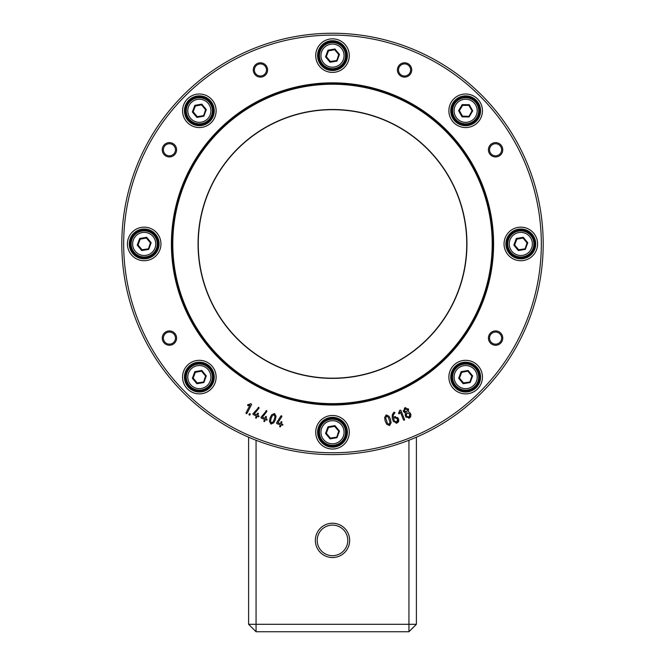 <?xml version="1.0" encoding="UTF-8"?>
<svg xmlns="http://www.w3.org/2000/svg" width="665" height="665" viewBox="0 0 665 665"><rect width="100%" height="100%" fill="white"/><g stroke="black" fill="none" stroke-linecap="round" stroke-linejoin="round"><path stroke-width="1" d="M347.787 540.387A15.287 15.287 0 0 1 324.853 553.629A15.287 15.287 0 0 1 324.853 527.154A15.287 15.287 0 0 1 347.787 540.387M349.657 540.387A17.157 17.157 0 0 0 323.922 525.533A17.157 17.157 0 0 0 323.922 555.242A17.157 17.157 0 0 0 349.657 540.387M408.942 440.263L408.942 624.294L256.058 624.294L256.058 440.263M248.602 437.196L248.602 624.294L256.058 624.294L256.058 631.75L248.602 624.294M416.398 624.294L408.942 631.75L408.942 624.294L416.398 624.294L416.398 437.196M256.058 631.75L408.942 631.75M489.54 338.094A6.043 6.043 0 0 1 495.583 332.051A6.043 6.043 0 0 1 501.626 338.094A6.043 6.043 0 0 1 495.583 344.138A6.043 6.043 0 0 1 489.54 338.094M502.748 338.094A7.165 7.165 0 0 0 492 331.893A7.165 7.165 0 0 0 492 344.295A7.165 7.165 0 0 0 502.748 338.094M176.582 338.094A7.165 7.165 0 0 0 165.834 331.893A7.165 7.165 0 0 0 165.834 344.295A7.165 7.165 0 0 0 176.582 338.094M267.596 69.958A7.165 7.165 0 0 0 256.856 63.757A7.165 7.165 0 0 0 256.856 76.159A7.165 7.165 0 0 0 267.596 69.958M176.582 149.783A7.165 7.165 0 0 0 165.834 143.573A7.165 7.165 0 0 0 165.834 155.984A7.165 7.165 0 0 0 176.582 149.783M349.283 432.25A16.783 16.783 0 0 0 324.113 417.72A16.783 16.783 0 0 0 324.113 446.78A16.783 16.783 0 0 0 349.283 432.25M349.283 55.627A16.783 16.783 0 0 0 324.113 41.089A16.783 16.783 0 0 0 324.113 70.158A16.783 16.783 0 0 0 349.283 55.627M216.125 377.097A16.783 16.783 0 0 0 190.955 362.558A16.783 16.783 0 0 0 190.955 391.627A16.783 16.783 0 0 0 216.125 377.097M482.441 110.781A16.783 16.783 0 0 0 457.271 96.25A16.783 16.783 0 0 0 457.271 125.311A16.783 16.783 0 0 0 482.441 110.781M216.125 110.781A16.783 16.783 0 0 0 190.955 96.25A16.783 16.783 0 0 0 190.955 125.311A16.783 16.783 0 0 0 216.125 110.781M482.441 377.097A16.783 16.783 0 0 0 457.271 362.558A16.783 16.783 0 0 0 457.271 391.627A16.783 16.783 0 0 0 482.441 377.097M160.963 243.939A16.783 16.783 0 0 0 135.793 229.408A16.783 16.783 0 0 0 135.793 258.469A16.783 16.783 0 0 0 160.963 243.939M537.594 243.939A16.783 16.783 0 0 0 512.424 229.408A16.783 16.783 0 0 0 512.424 258.469A16.783 16.783 0 0 0 537.594 243.939M410.87 416.539L409.391 418.086L405.708 416.656L405.376 413.131L403.447 411.535L404.877 407.853L408.559 409.283L408.435 411.785L409.973 412.749L410.812 414.395L408.834 418.277M270.098 417.886L271.686 414.76L274.554 413.489L276.041 416.257L275.385 419.69L273.805 422.799L270.929 424.079L269.441 421.319L270.098 417.886L271.686 414.76L274.554 413.489L276.041 416.257L275.385 419.69L273.805 422.799L270.929 424.079L269.441 421.319L270.098 417.886M400.28 411.868L399.258 413.829L398.526 413.522L399.756 410.255L400.82 410.197L404.561 419.549L404.245 420.272L403.514 419.964L400.28 411.868M266.466 417.121L265.85 418.684L267.214 419.823L265.443 419.731L264.105 421.602L264.396 419.324L261.279 418.094L260.963 417.371L266.623 410.571L266.865 411.435L262.367 417.321L264.803 418.277L265.418 416.714L266.141 416.39L266.466 417.121L266.141 416.39L265.418 416.714M390.513 419.391L391.078 422.84L389.524 425.567L386.689 424.228L385.185 421.07L384.611 417.612L386.174 414.894L389.008 416.24L390.513 419.391L391.078 422.84L389.524 425.567L386.689 424.228L385.185 421.07L384.611 417.612L386.174 414.894L389.008 416.24L390.513 419.391M258.402 413.829L257.712 415.359L259.026 416.556L257.255 416.381L255.834 418.194L256.233 415.924L253.174 414.561L252.891 413.821L258.868 407.296L259.067 408.169L254.304 413.838L256.69 414.902L257.38 413.372L258.12 413.09L258.402 413.829L258.12 413.09L257.38 413.372M276.873 423.688L276.549 422.849L280.904 415.957L281.536 415.725L281.91 416.415L277.895 422.815L280.406 423.555L281.569 421.56L281.478 423.871L282.933 424.885L281.162 424.943L279.998 426.93L280.09 424.627L276.873 423.688L276.549 422.849M249.998 414.877L249.25 415.143L248.984 414.395L249.982 413.63L249.998 414.877L249.25 415.143L248.984 414.395M249.99 405.143L247.837 405.658L247.596 404.902L250.863 403.688L251.603 404.461L246.989 413.406L246.233 413.647L245.992 412.89L249.99 405.143M398.244 418.443L398.618 419.49L396.939 423.073L393.372 421.402L392.225 418.227L392.284 414.669L393.763 412.458L394.91 412.508L393.273 415.193L393.131 417.304L394.669 416.756L398.244 418.443L397.653 417.462M493.588 243.939A161.088 161.088 0 0 0 251.952 104.43A161.088 161.088 0 0 0 251.952 383.447A161.088 161.088 0 0 0 493.588 243.939M502.748 149.783A7.165 7.165 0 0 0 492 143.573A7.165 7.165 0 0 0 492 155.984A7.165 7.165 0 0 0 502.748 149.783M411.726 69.958A7.165 7.165 0 0 0 400.987 63.757A7.165 7.165 0 0 0 400.987 76.159A7.165 7.165 0 0 0 411.726 69.958M163.374 338.094A6.043 6.043 0 0 1 169.417 332.051A6.043 6.043 0 0 1 175.46 338.094A6.043 6.043 0 0 1 169.417 344.138A6.043 6.043 0 0 1 163.374 338.094M398.518 69.958A6.043 6.043 0 0 1 404.561 63.915A6.043 6.043 0 0 1 410.613 69.958A6.043 6.043 0 0 1 404.561 76.001A6.043 6.043 0 0 1 398.518 69.958M254.387 69.958A6.043 6.043 0 0 1 260.439 63.915A6.043 6.043 0 0 1 266.482 69.958A6.043 6.043 0 0 1 260.439 76.001A6.043 6.043 0 0 1 254.387 69.958M489.54 149.783A6.043 6.043 0 0 1 495.583 143.74A6.043 6.043 0 0 1 501.626 149.783A6.043 6.043 0 0 1 495.583 155.826A6.043 6.043 0 0 1 489.54 149.783M163.374 149.783A6.043 6.043 0 0 1 169.417 143.74A6.043 6.043 0 0 1 175.46 149.783A6.043 6.043 0 0 1 169.417 155.826A6.043 6.043 0 0 1 163.374 149.783M392.225 418.227L392.284 414.669L394.195 412.167L394.81 413.048M397.919 422.475L396.074 423.248M398.618 419.49L398.792 420.363M398.734 421.028L398.41 421.851M394.669 416.756L395.542 416.573M395.043 417.811L393.472 418.376L394.42 421.003L396.556 422.017L397.562 419.873L397.188 418.825L395.043 417.811M248.253 405.7L247.92 404.636M246.989 413.406L246.233 413.647L245.992 412.89M250.863 403.688L251.603 404.461M249.234 413.888L249.982 413.63L250.24 414.378M280.904 415.957L281.536 415.725L281.852 416.564M280.879 421.943L281.569 421.56L281.952 422.258M280.697 426.548L279.998 426.93L279.616 426.232M282.559 424.187L282.933 424.885L282.243 425.259M253.174 414.561L252.966 413.68M256.574 417.911L255.834 418.194L255.551 417.454M258.743 415.816L259.026 416.556L258.286 416.847M258.211 407.446L258.868 407.296L259.067 408.169M387.313 423.14L389.191 424.494L389.948 422.308L388.385 417.321L386.506 415.966L385.758 418.152L387.313 423.14M261.279 418.094L261.029 417.229M264.828 421.286L264.105 421.602L263.789 420.879M266.889 419.091L267.214 419.823L266.482 420.139M265.967 410.754L266.623 410.571L266.865 411.435M399.565 413.539L398.535 413.106M404.561 419.549L404.245 420.272L403.514 419.964M399.756 410.255L400.82 410.197M271.295 423.015L273.199 421.71L274.321 419.324L274.894 416.756L274.188 414.553L272.284 415.874L271.162 418.243L270.589 420.812L271.295 423.015M406.182 417.404L405.708 416.656M405.259 415.642L405.376 413.131L403.214 410.687M404.362 408.144L405.725 407.62M406.282 415.184L406.731 416.199L408.942 417.063L409.79 414.852L409.341 413.838L407.13 412.973L406.282 415.184M406.323 413.73L406.14 414.628M404.478 411.095L406.681 411.951L407.537 409.74L405.326 408.884L404.478 411.095M405.384 411.976L406.174 412.084M408.268 408.767L408.435 411.785L409.973 412.749L411.045 415.251M466.747 243.939A134.247 134.247 0 0 1 332.5 378.177A134.247 134.247 0 0 1 198.253 243.939A134.247 134.247 0 0 1 332.5 109.692A134.247 134.247 0 0 1 466.747 243.939M543.189 243.939A210.689 210.689 0 0 0 332.5 33.25A210.689 210.689 0 0 0 121.811 243.939A210.689 210.689 0 0 0 332.5 454.627A210.689 210.689 0 0 0 543.189 243.939A210.689 210.689 0 0 0 332.5 33.25A210.689 210.689 0 0 0 121.811 243.939A210.689 210.689 0 0 0 332.5 454.627A210.689 210.689 0 0 0 543.189 243.939M347.413 432.25A14.913 14.913 0 0 1 325.044 445.168A14.913 14.913 0 0 1 325.044 419.332A14.913 14.913 0 0 1 347.413 432.25M535.732 243.939A14.913 14.913 0 0 1 513.355 256.856A14.913 14.913 0 0 1 513.355 231.021A14.913 14.913 0 0 1 535.732 243.939M347.413 55.627A14.913 14.913 0 0 1 325.044 68.545A14.913 14.913 0 0 1 325.044 42.71A14.913 14.913 0 0 1 347.413 55.627M159.101 243.939A14.913 14.913 0 0 1 136.732 256.856A14.913 14.913 0 0 1 136.732 231.021A14.913 14.913 0 0 1 159.101 243.939M214.255 377.097A14.913 14.913 0 0 1 191.886 390.014A14.913 14.913 0 0 1 191.886 364.179A14.913 14.913 0 0 1 214.255 377.097M480.571 377.097A14.913 14.913 0 0 1 458.202 390.014A14.913 14.913 0 0 1 458.202 364.179A14.913 14.913 0 0 1 480.571 377.097M480.571 110.781A14.913 14.913 0 0 1 458.202 123.698A14.913 14.913 0 0 1 458.202 97.863A14.913 14.913 0 0 1 480.571 110.781M214.255 110.781A14.913 14.913 0 0 1 191.886 123.698A14.913 14.913 0 0 1 191.886 97.863A14.913 14.913 0 0 1 214.255 110.781M415.966 138.794A134.247 134.247 0 0 1 381.826 368.792A134.247 134.247 0 0 1 199.716 224.221A134.247 134.247 0 0 1 415.966 138.794M338.926 43.042L338.967 43.017A14.173 14.173 0 0 0 337.795 42.477L337.621 43.616M337.795 42.477A14.173 14.173 0 0 0 319.25 50.598A14.173 14.173 0 0 0 327.745 68.969A14.173 14.173 0 0 0 345.941 60.099A14.173 14.173 0 0 0 338.967 43.017A14.173 14.173 0 0 1 345.941 60.099A14.173 14.173 0 0 1 327.745 68.969A14.173 14.173 0 0 1 319.25 50.598A14.173 14.173 0 0 1 337.795 42.477L337.853 42.909A13.799 13.799 0 0 0 318.759 56.916A13.799 13.799 0 0 0 340.131 67.115A13.799 13.799 0 0 0 339.017 43.466L338.776 44.181M330.048 62.252L337.014 61.064L339.466 54.43L338.942 54.522L334.769 49.493L328.178 50.424L334.952 48.994L327.986 50.183L325.534 56.816L330.048 62.252L330.472 61.645L325.833 56.766L330.156 61.97L336.822 60.831L338.942 54.522L336.673 60.648L330.281 61.629M337.014 61.064L339.167 54.48L334.719 49.617L338.809 54.547M328.41 50.698L334.719 49.617M336.59 60.548L330.347 61.454L326.207 56.508L328.568 50.515M326.191 56.7L330.04 61.587M326.191 56.949L328.527 50.839L334.961 49.659M334.512 49.493L338.892 54.771M336.806 60.432L338.809 54.297M327.978 67.863A13.051 13.051 0 0 0 344.744 60.149A13.051 13.051 0 0 0 337.022 43.383A13.051 13.051 0 0 0 320.256 51.097A13.051 13.051 0 0 0 327.978 67.863M150.606 231.353L150.706 231.777L150.656 231.329A14.173 14.173 0 0 0 149.484 230.797L149.309 231.935M149.484 230.797A14.173 14.173 0 0 0 130.939 238.91A14.173 14.173 0 0 0 139.434 257.288A14.173 14.173 0 0 0 157.63 248.419A14.173 14.173 0 0 0 150.656 231.329A14.173 14.173 0 0 1 157.63 248.419A14.173 14.173 0 0 1 139.434 257.288A14.173 14.173 0 0 1 130.939 238.91A14.173 14.173 0 0 1 149.484 230.797L149.542 231.221A13.799 13.799 0 0 0 130.448 245.227A13.799 13.799 0 0 0 151.82 255.427A13.799 13.799 0 0 0 150.706 231.777L150.465 232.492M141.736 250.564L148.702 249.375L151.155 242.742L150.631 242.833L146.45 237.812L139.866 238.735L146.641 237.305L139.675 238.502L137.223 245.127L141.736 250.564L142.16 249.957L137.522 245.077L141.844 250.281L148.511 249.142L150.631 242.833L148.362 248.959L141.969 249.94M148.702 249.375L150.855 242.8L146.408 237.937L150.498 242.858M140.099 239.009L146.408 237.937M148.278 248.86L142.036 249.766L137.896 244.828L140.257 238.826M137.879 245.019L141.728 249.899M137.871 245.26L140.215 239.159L146.649 237.979M146.2 237.804L150.581 243.091M148.494 248.743L150.498 242.609M139.658 256.175A13.051 13.051 0 0 0 156.425 248.461A13.051 13.051 0 0 0 148.711 231.694A13.051 13.051 0 0 0 131.944 239.408A13.051 13.051 0 0 0 139.658 256.175M338.967 419.64L337.787 419.1A14.173 14.173 0 0 1 338.967 419.64L339.017 420.089L338.967 419.64A14.173 14.173 0 0 1 345.941 436.73A14.173 14.173 0 0 0 338.967 419.64M338.776 420.812L339.017 420.089A13.799 13.799 0 0 1 340.131 443.746A13.799 13.799 0 0 1 318.759 433.538A13.799 13.799 0 0 1 337.853 419.532L337.621 420.247M337.795 419.108A14.173 14.173 0 0 0 319.25 427.221A14.173 14.173 0 0 0 327.745 445.6A14.173 14.173 0 0 0 345.941 436.73A14.173 14.173 0 0 1 327.745 445.6A14.173 14.173 0 0 1 319.25 427.221A14.173 14.173 0 0 1 337.795 419.108M330.048 438.875L337.014 437.686L339.466 431.061L338.942 431.144L334.769 426.124L328.178 427.046L334.952 425.625L327.986 426.814L325.534 433.439L330.048 438.875L330.472 438.268L325.833 433.389L330.156 438.592L336.822 437.454L338.942 431.144L336.673 437.279L330.281 438.252M337.014 437.686L339.167 431.111L334.719 426.248L338.809 431.169M328.41 427.329L334.719 426.248M336.59 437.171L330.347 438.077L326.207 433.139L328.568 427.138M326.191 433.331L330.04 438.21M326.191 433.572L328.527 427.47L334.961 426.29M334.512 426.124L338.892 431.402M336.806 437.055L338.809 430.928M327.978 444.494A13.051 13.051 0 0 0 344.744 436.772A13.051 13.051 0 0 0 337.022 420.006A13.051 13.051 0 0 0 320.256 427.728A13.051 13.051 0 0 0 327.978 444.494M205.768 364.511L205.809 364.487A14.173 14.173 0 0 0 204.637 363.954L204.463 365.085M204.637 363.954A14.173 14.173 0 0 0 186.092 372.068A14.173 14.173 0 0 0 194.587 390.446A14.173 14.173 0 0 0 212.783 381.577A14.173 14.173 0 0 0 205.809 364.487A14.173 14.173 0 0 1 212.783 381.577A14.173 14.173 0 0 1 194.587 390.446A14.173 14.173 0 0 1 186.092 372.068A14.173 14.173 0 0 1 204.637 363.954L204.695 364.378A13.799 13.799 0 0 0 185.61 378.385A13.799 13.799 0 0 0 206.973 388.584A13.799 13.799 0 0 0 205.859 364.935L205.618 365.65M196.89 383.722L203.856 382.533L206.308 375.9L205.784 375.991L201.611 370.962L195.02 371.893L201.794 370.463L194.828 371.66L192.376 378.285L196.89 383.722L197.314 383.115L192.675 378.235L196.998 383.439L203.665 382.3L205.784 375.991L203.515 382.117L197.123 383.098M203.856 382.533L206.009 375.958L201.561 371.087L205.651 376.016M195.252 372.167L201.561 371.087M203.432 382.018L197.189 382.924L193.05 377.978L195.41 371.984M193.033 378.177L196.882 383.057M193.033 378.418L195.369 372.317L201.803 371.128M201.354 370.962L205.734 376.249M203.648 381.901L205.651 375.767M194.82 389.333A13.051 13.051 0 0 0 211.586 381.619A13.051 13.051 0 0 0 203.872 364.852A13.051 13.051 0 0 0 187.098 372.566A13.051 13.051 0 0 0 194.82 389.333M472.125 364.487L470.945 363.946A14.173 14.173 0 0 1 472.125 364.487L472.175 364.935L472.125 364.487A14.173 14.173 0 0 1 479.099 381.577A14.173 14.173 0 0 0 472.125 364.487M471.934 365.65L472.175 364.935A13.799 13.799 0 0 1 473.289 388.584A13.799 13.799 0 0 1 451.917 378.385A13.799 13.799 0 0 1 471.011 364.378L470.778 365.085M470.953 363.954A14.173 14.173 0 0 0 452.408 372.068A14.173 14.173 0 0 0 460.903 390.446A14.173 14.173 0 0 0 479.099 381.577A14.173 14.173 0 0 1 460.903 390.446A14.173 14.173 0 0 1 452.408 372.068A14.173 14.173 0 0 1 470.953 363.954M463.206 383.722L470.172 382.533L472.624 375.9L472.1 375.991L467.927 370.962L461.335 371.893L468.11 370.463L461.144 371.66L458.692 378.285L463.206 383.722L463.63 383.115L458.991 378.235L463.314 383.439L469.98 382.3L472.1 375.991L469.831 382.117L463.439 383.098M470.172 382.533L472.325 375.958L467.877 371.087L471.967 376.016M461.568 372.167L467.877 371.087M469.748 382.018L463.505 382.924L459.365 377.978L461.726 371.984M459.349 378.177L463.197 383.057M459.349 378.418L461.685 372.317L468.118 371.128M467.67 370.962L472.05 376.249M469.964 381.901L471.967 375.767M461.128 389.333A13.051 13.051 0 0 0 477.902 381.619A13.051 13.051 0 0 0 470.18 364.852A13.051 13.051 0 0 0 453.414 372.566A13.051 13.051 0 0 0 461.128 389.333M205.768 98.196L205.809 98.171A14.173 14.173 0 0 0 204.637 97.639L204.463 98.777M204.637 97.639A14.173 14.173 0 0 0 186.092 105.752A14.173 14.173 0 0 0 194.587 124.131A14.173 14.173 0 0 0 212.783 115.261A14.173 14.173 0 0 0 205.809 98.171A14.173 14.173 0 0 1 212.783 115.261A14.173 14.173 0 0 1 194.587 124.131A14.173 14.173 0 0 1 186.092 105.752A14.173 14.173 0 0 1 204.637 97.639L204.695 98.063A13.799 13.799 0 0 0 185.61 112.069A13.799 13.799 0 0 0 206.973 122.277A13.799 13.799 0 0 0 205.859 98.62L205.618 99.334L205.834 98.611M196.89 117.406L203.856 116.217L206.308 109.584L205.784 109.675L201.611 104.654L195.02 105.577L201.794 104.147L194.828 105.344L192.376 111.969L196.89 117.406L197.314 116.799L192.675 111.919L196.998 117.123L203.665 115.984L205.784 109.675L203.515 115.81L197.123 116.782M203.856 116.217L206.009 109.642L201.561 104.779L205.651 109.7M195.252 105.851L201.561 104.779M203.432 115.702L197.189 116.608L193.05 111.67L195.41 105.669M193.033 111.861L196.882 116.741M193.033 112.102L195.369 106.001L201.803 104.821M201.354 104.646L205.734 109.933M203.648 115.585L205.651 109.451M194.82 123.025A13.051 13.051 0 0 0 211.586 115.303A13.051 13.051 0 0 0 203.872 98.536A13.051 13.051 0 0 0 187.098 106.25A13.051 13.051 0 0 0 194.82 123.025M527.237 231.353L527.279 231.329A14.173 14.173 0 0 0 526.106 230.797L525.932 231.935M526.106 230.797A14.173 14.173 0 0 0 507.561 238.91A14.173 14.173 0 0 0 516.057 257.288A14.173 14.173 0 0 0 534.253 248.419A14.173 14.173 0 0 0 527.279 231.329A14.173 14.173 0 0 1 534.253 248.419A14.173 14.173 0 0 1 516.057 257.288A14.173 14.173 0 0 1 507.561 238.91A14.173 14.173 0 0 1 526.106 230.797L525.965 231.944L526.123 230.838M518.359 250.564L525.325 249.375L527.777 242.742L527.254 242.833L523.081 237.812L516.489 238.735L523.264 237.305L516.298 238.502L513.846 245.127L518.359 250.564L518.783 249.957L514.145 245.077L518.467 250.281L525.134 249.142L527.254 242.833L524.984 248.959L518.592 249.94M525.325 249.375L527.478 242.8L523.031 237.937L527.121 242.858M516.722 239.009L523.031 237.937M524.901 248.86L518.658 249.766L514.519 244.828L516.88 238.826M514.502 245.019L518.351 249.899M514.502 245.26L516.846 239.159L523.272 237.979M522.823 237.804L527.204 243.091M525.117 248.743L527.129 242.609M516.289 256.175A13.051 13.051 0 0 0 533.056 248.461A13.051 13.051 0 0 0 525.342 231.694A13.051 13.051 0 0 0 508.575 239.408A13.051 13.051 0 0 0 516.289 256.175M474.245 99.559L474.295 99.542A14.173 14.173 0 0 0 473.239 98.811L472.857 99.891M473.239 98.811A14.173 14.173 0 0 0 453.53 103.449A14.173 14.173 0 0 0 458.576 123.05A14.173 14.173 0 0 0 478.077 117.614A14.173 14.173 0 0 0 474.295 99.542A14.173 14.173 0 0 1 478.077 117.614A14.173 14.173 0 0 1 458.576 123.05A14.173 14.173 0 0 1 453.53 103.449A14.173 14.173 0 0 1 473.239 98.811L473.247 98.852M462.05 116.857L469.116 116.94L472.724 110.864L472.192 110.856L468.991 105.161L462.458 105.087L469.266 104.704L462.2 104.621L458.592 110.698L462.05 116.857L462.574 116.333L458.892 110.698L462.208 116.599L468.966 116.674L472.192 110.856L468.858 116.475L462.391 116.284M469.116 116.94L472.424 110.856L468.925 105.278L472.059 110.856M462.524 105.195L468.925 105.278M468.792 116.358L462.483 116.126L459.307 110.515L462.715 105.045M459.257 110.706L462.158 116.2M459.207 110.947L462.616 105.361L469.158 105.361M468.742 105.112L472.1 111.097M469.025 116.284L472.108 110.614M459 122.003A13.051 13.051 0 0 0 476.88 117.439A13.051 13.051 0 0 0 472.316 99.559A13.051 13.051 0 0 0 454.436 104.122A13.051 13.051 0 0 0 459 122.003M541.318 243.939A208.818 208.818 0 0 1 228.087 424.785A208.818 208.818 0 0 1 228.087 63.092A208.818 208.818 0 0 1 541.318 243.939M492.74 243.939A160.24 160.24 0 0 0 252.376 105.161A160.24 160.24 0 0 0 252.376 382.707A160.24 160.24 0 0 0 492.74 243.939M492.208 243.939A159.708 159.708 0 0 1 252.642 382.25A159.708 159.708 0 0 1 252.642 105.627A159.708 159.708 0 0 1 492.208 243.939M466.946 243.939A134.446 134.446 0 0 0 265.277 127.505A134.446 134.446 0 0 0 265.277 360.372A134.446 134.446 0 0 0 466.946 243.939M338.992 43.449L338.751 44.164M339.466 54.43L334.952 48.994M327.986 50.183L325.534 56.816M328.493 66.467A11.563 11.563 0 0 1 325.119 46.733A11.563 11.563 0 0 1 343.896 53.674A11.563 11.563 0 0 1 328.493 66.467M330.488 61.754L336.432 60.739M328.194 50.823L326.108 56.475M150.672 231.769L150.44 232.476M151.155 242.742L146.641 237.305M139.675 238.502L137.223 245.127M140.182 254.778A11.563 11.563 0 0 1 136.799 235.044A11.563 11.563 0 0 1 155.585 241.985A11.563 11.563 0 0 1 140.182 254.778M142.177 250.065L148.12 249.051M139.883 239.134L137.796 244.787M337.878 419.183L338.926 419.665M338.992 420.081L338.751 420.795M339.466 431.061L334.952 425.625M327.986 426.814L325.534 433.439M328.493 443.089A11.563 11.563 0 0 1 325.119 423.356A11.563 11.563 0 0 1 343.896 430.297A11.563 11.563 0 0 1 328.493 443.089M330.488 438.376L336.432 437.362M328.194 427.445L326.108 433.098M205.834 364.927L205.593 365.634M206.308 375.9L201.794 370.463M194.828 371.66L192.376 378.285M195.335 387.936A11.563 11.563 0 0 1 191.961 368.202A11.563 11.563 0 0 1 210.739 375.143A11.563 11.563 0 0 1 195.335 387.936M197.33 383.223L203.274 382.209M195.036 372.292L192.95 377.944M471.036 364.029L472.075 364.511M472.142 364.927L471.909 365.634M472.624 375.9L468.11 370.463M461.144 371.66L458.692 378.285M461.651 387.936A11.563 11.563 0 0 1 458.268 368.202A11.563 11.563 0 0 1 477.054 375.143A11.563 11.563 0 0 1 461.651 387.936M463.646 383.223L469.59 382.209M461.352 372.292L459.266 377.944M206.308 109.584L201.794 104.147M194.828 105.344L192.376 111.969M195.335 121.62A11.563 11.563 0 0 1 191.961 101.886A11.563 11.563 0 0 1 210.739 108.827A11.563 11.563 0 0 1 195.335 121.62M197.33 116.907L203.274 115.893M195.036 105.976L192.95 111.629M527.096 232.492L527.328 231.777A13.799 13.799 0 0 1 528.442 255.427A13.799 13.799 0 0 1 507.079 245.227A13.799 13.799 0 0 1 526.165 231.221M527.303 231.769L527.062 232.476M527.777 242.742L523.264 237.305M516.298 238.502L513.846 245.127M516.805 254.778A11.563 11.563 0 0 1 513.43 235.044A11.563 11.563 0 0 1 532.208 241.985A11.563 11.563 0 0 1 516.805 254.778M518.8 250.065L524.743 249.051M516.505 239.134L514.419 244.787M473.896 100.656L474.261 99.991A13.799 13.799 0 0 1 471.094 123.457A13.799 13.799 0 0 1 451.909 109.575A13.799 13.799 0 0 1 473.214 99.235L473.247 99.26M474.236 99.983L473.871 100.639M472.724 110.864L469.266 104.704M462.2 104.621L458.592 110.698M459.756 120.722A11.563 11.563 0 0 1 459.997 100.698A11.563 11.563 0 0 1 477.212 110.914A11.563 11.563 0 0 1 459.756 120.722M462.574 116.45L468.601 116.516M462.291 105.278L459.216 110.465"/></g></svg>
